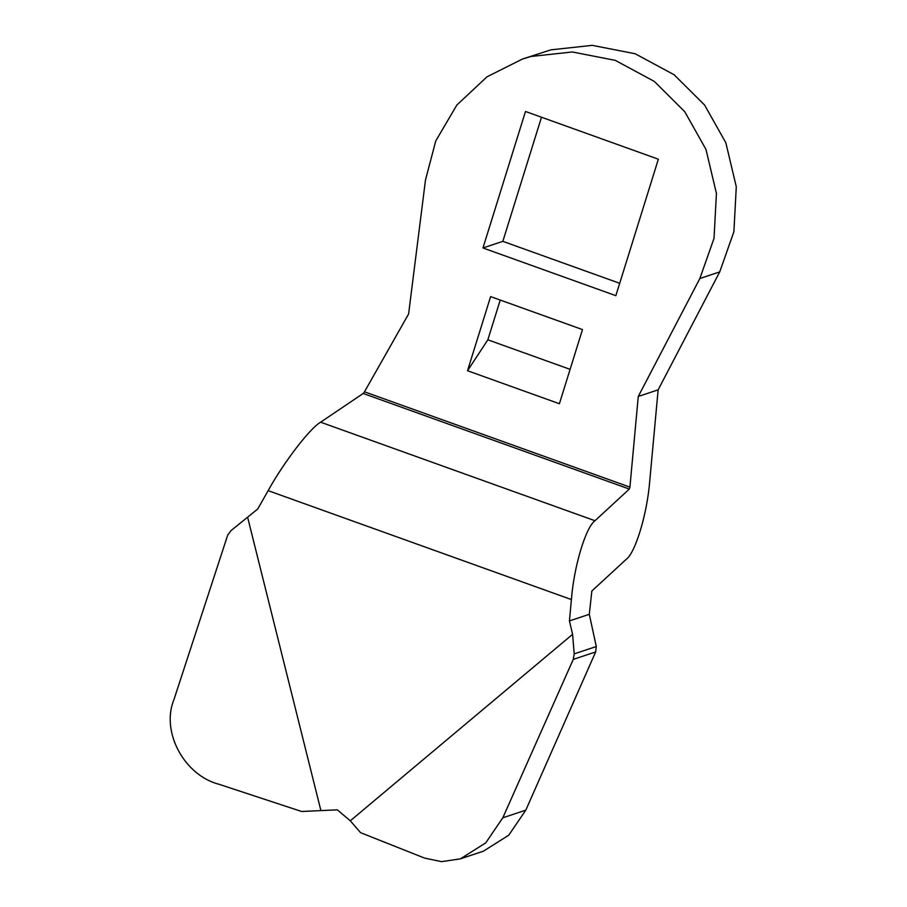 <?xml version="1.0" encoding="UTF-8"?>
<svg xmlns="http://www.w3.org/2000/svg" width="907" height="907" viewBox="0 0 907 907"><rect width="100%" height="100%" fill="white"/><g stroke="black" fill="none" stroke-linecap="round" stroke-linejoin="round"><path stroke-width="1.36" d="M596.284 646.521L595.661 651.929L573.269 659.378L574.21 653.868L596.284 646.521L589.301 614.3L591.852 591.013L626.204 559.336C635.501 552.782 647.349 513.158 649.786 480.506L658.142 389.84L638.267 396.461L699.853 278.517L714.024 238.326L716.428 193.406L705.963 149.383L684.74 111.663L654.276 81.392L615.275 60.361L572.34 51.971L531.037 56.472L522.523 59.012L487.025 76.789L456.833 105.053L435.745 140.948L425.485 179.994L408.603 313.981L364.478 391.813L629.912 487.127L629.333 489.054L363.197 393.479L364.478 391.813M573.269 659.378L502.818 817.797L485.733 842.886L460.382 858.85L441.641 861.65L424.623 858.113L360.555 832.66L350.295 820.801L337.313 809.849L301.589 811.482L219.222 784.351C184.2 775.496 160.709 731.586 173.929 699.694L227.646 535.266L230.99 530.618L257.735 508.997L268.143 490.653C283.528 462.661 309.899 428.251 320.602 422.197L594.981 520.731C585.684 527.284 573.836 566.909 571.399 599.561L569.437 620.921L589.301 614.3M500.233 300.058L487.853 339.808L467.524 370.736L490.619 296.6L582.487 329.592L559.392 403.728L467.524 370.736M570.106 369.353L487.853 339.808M502.818 817.797L525.811 810.144L595.661 651.929M525.811 810.144L508.725 835.222L483.374 851.197L460.382 858.85M350.295 820.801L572.589 634.322L574.21 653.868M572.589 634.322L569.437 620.921M525.482 111.482L482.966 247.962L615.853 295.671L658.357 159.201L525.482 111.482M619.708 283.301L502.841 241.341L482.966 247.962M502.841 241.341L541.502 117.23M629.912 487.127L638.267 396.461M594.981 520.731L629.333 489.054M363.197 393.479L320.602 422.197M522.523 59.012L550.912 49.851L592.203 45.35L635.138 53.74L674.139 74.771L704.603 105.053L725.838 142.762L736.291 186.785L733.888 231.716L719.727 271.896L658.142 389.84M247.713 517.648L320.806 810.212M571.399 599.561L268.143 490.653M719.727 271.896L699.853 278.517"/></g></svg>
